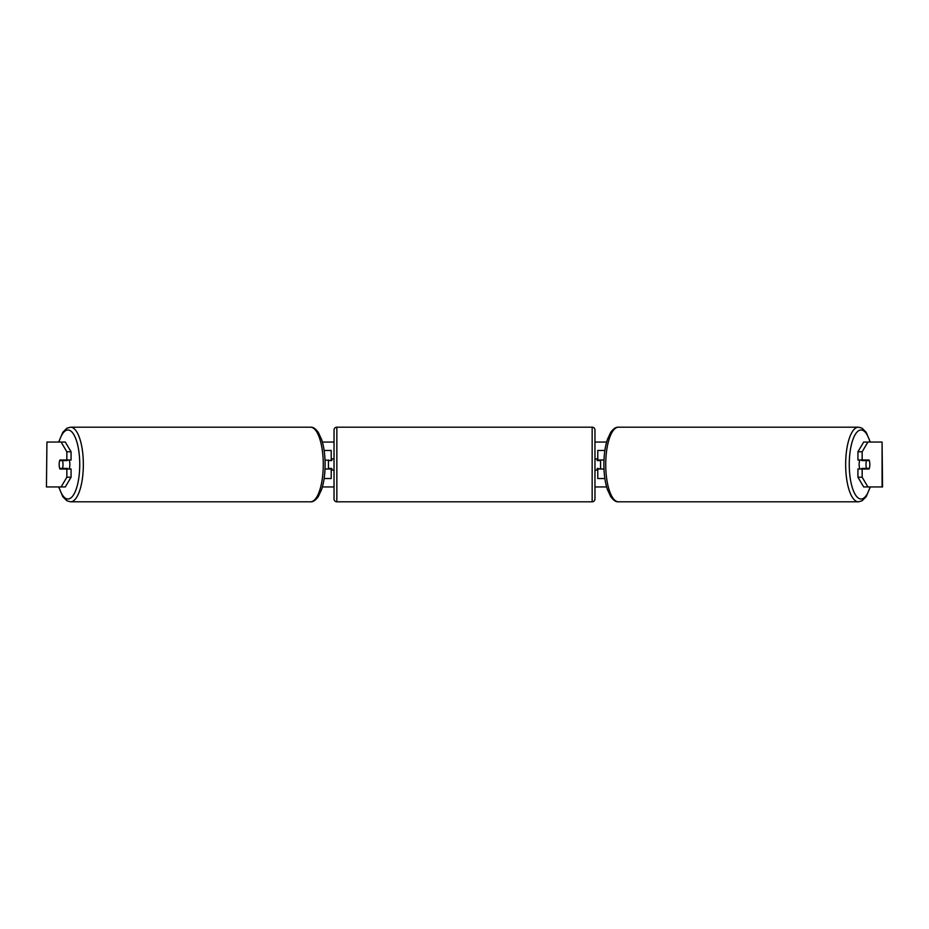 <?xml version="1.0" encoding="UTF-8"?>
<svg xmlns="http://www.w3.org/2000/svg" width="929" height="929" viewBox="0 0 929 929"><rect width="100%" height="100%" fill="white"/><g stroke="black" fill="none" stroke-linecap="round" stroke-linejoin="round"><path stroke-width="1.39" d="M331.223 460.575L325.011 460.006M331.223 460.006L331.223 450.472L324.116 450.472M324.116 478.528L331.223 478.528L331.223 468.425M328.425 468.994L328.425 460.006M325.011 468.994L331.223 468.994M604.884 450.472L597.777 450.472L597.777 460.006L603.989 460.006M604.884 478.528L597.777 478.528L597.777 468.425M600.575 468.994L597.208 468.425L597.208 470.109L594.966 470.109M600.575 468.425L600.575 460.006M603.989 468.994L597.777 468.994M859.906 468.994A5.609 1.916 -90 0 1 859.139 464.5A5.609 1.916 -90 0 1 859.906 460.006M865.991 464.5A5.609 1.916 -90 0 1 866.536 460.575L869.277 460.575A5.609 1.916 -90 0 1 869.834 464.5A5.609 1.916 -90 0 1 869.277 468.425L866.536 468.425A5.609 1.916 -90 0 1 865.991 464.5M862.019 460.006A5.609 1.916 -90 0 0 861.798 460.575L866.536 460.575M862.019 468.994A5.609 1.916 -90 0 1 861.798 468.425L866.536 468.425M322.386 442.053L334.034 442.053M594.966 442.053L606.614 442.053M322.386 486.947L334.034 486.947M594.966 486.947L606.614 486.947M46.926 442.053L46.45 486.947L46.926 442.053L65.309 442.053L71.069 451.773L66.842 451.773L61.093 442.053M61.093 486.947L66.842 477.227L71.069 477.227L65.309 486.947L46.926 486.947M882.074 486.947L882.074 442.053L882.55 486.947L863.691 486.947L857.931 477.227L857.931 468.994L862.158 468.994L862.158 477.227L867.907 486.947M863.691 442.053L867.907 442.053L862.158 451.773L857.931 451.773L863.691 442.053M882.074 442.053L867.907 442.053M857.931 451.773L857.931 460.006L862.158 460.006L862.158 451.773M862.158 460.006L869.068 460.006A5.609 1.916 -90 0 1 869.068 468.994L862.158 468.994M857.931 477.227L862.158 477.227M71.069 477.227L71.069 468.994L66.842 468.994L66.842 477.227M66.842 451.773L66.842 460.006L71.069 460.006L71.069 451.773M66.842 460.006L59.932 460.006A5.609 1.916 -90 0 0 59.166 464.5A5.609 1.916 -90 0 0 59.932 468.994L66.842 468.994M69.094 468.994A5.609 1.916 -90 0 0 69.861 464.5A5.609 1.916 -90 0 0 69.094 460.006M62.464 468.425A5.609 1.916 -90 0 0 63.009 464.5A5.609 1.916 -90 0 0 62.464 460.575L59.723 460.575A5.609 1.916 -90 0 0 59.166 464.5A5.609 1.916 -90 0 0 59.723 468.425L67.202 468.425A5.609 1.916 -90 0 1 66.981 468.994M62.464 460.575L67.202 460.575A5.609 1.916 -90 0 0 66.981 460.006M336.844 427.189A2.81 2.81 0 0 0 334.034 429.988L334.034 499.012A2.81 2.81 0 0 0 336.844 501.811L592.156 501.811A2.81 2.81 0 0 0 594.966 499.012L594.966 429.988A2.81 2.81 0 0 0 592.156 427.189L336.844 427.189L336.844 501.811M600.575 460.575L597.208 460.575L597.208 458.891L594.966 458.891M334.034 458.891L331.792 458.891L331.792 460.575L328.425 460.575M328.425 468.425L331.792 468.425L331.792 470.109L334.034 470.109M858.419 501.811L618.493 501.811A37.311 12.762 -90 0 1 605.731 464.5A37.311 12.762 -90 0 1 618.493 427.189L858.419 427.189A37.311 12.762 90 0 0 845.657 464.5A37.311 12.762 90 0 0 858.419 501.811L862.031 500.836L866.2 496.678L870.299 486.947M870.02 486.947A34.512 11.798 -90 0 1 856.968 496.864A34.512 11.798 -90 0 1 849.257 464.5A34.512 11.798 -90 0 1 856.968 432.136A34.512 11.798 -90 0 1 870.02 442.053M70.581 501.811L310.507 501.811A37.311 12.762 -90 0 0 323.269 464.5A37.311 12.762 -90 0 0 310.507 427.189L70.581 427.189A37.311 12.762 90 0 1 83.343 464.5A37.311 12.762 90 0 1 70.581 501.811L66.969 500.836L62.8 496.678L58.701 486.947M58.98 486.947A34.512 11.798 -90 0 0 72.032 496.864A34.512 11.798 -90 0 0 79.743 464.5A34.512 11.798 -90 0 0 72.032 432.136A34.512 11.798 -90 0 0 58.98 442.053M592.156 501.811L592.156 427.189M858.419 427.189L862.031 428.164L866.2 432.322L870.299 442.053M618.493 427.189C616.066 426.91 613.477 428.629 610.725 432.322L607.403 439.475C605.093 446.57 603.931 454.908 603.885 464.5C603.931 474.092 605.093 482.43 607.403 489.525L610.725 496.678C613.477 500.371 616.066 502.09 618.493 501.811M310.507 501.811C312.934 502.09 315.523 500.371 318.275 496.678L321.597 489.525C323.907 482.43 325.069 474.092 325.115 464.5C325.069 454.908 323.907 446.57 321.597 439.475L318.275 432.322C315.523 428.629 312.934 426.91 310.507 427.189M70.581 427.189L66.969 428.164L62.8 432.322L58.701 442.053"/></g></svg>
